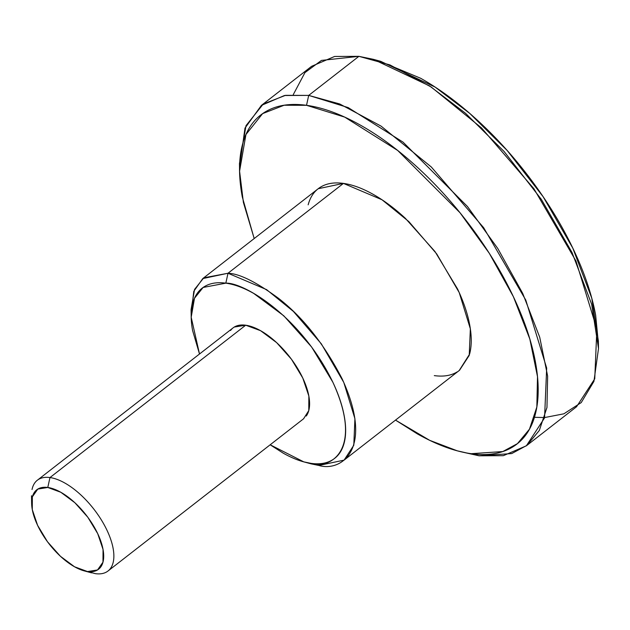 <?xml version="1.0" encoding="UTF-8"?>
<svg xmlns="http://www.w3.org/2000/svg" width="630" height="630" viewBox="0 0 630 630"><rect width="100%" height="100%" fill="white"/><g stroke="black" fill="none" stroke-linecap="round" stroke-linejoin="round"><path stroke-width="0.94" d="M47.785 487.47A50.329 23.475 52.1 0 1 97.721 533.673A50.329 23.475 52.1 0 1 87.538 571.567L95.398 573.662A57.519 26.822 -127.9 0 0 107.037 530.365A57.519 26.822 -127.9 0 0 49.967 477.556L47.785 487.47L37.792 489.085L32.35 496.849L32.28 509.583L37.603 525.357L47.494 541.769L60.456 556.306L74.521 566.772L87.538 571.567L97.532 569.953L102.973 562.188L103.044 549.455L97.721 533.673L87.83 517.269L74.868 502.724L60.803 492.266L47.785 487.47L49.967 477.556A57.519 26.822 52.1 0 1 99.083 516.387A57.519 26.822 52.1 0 1 110.534 568.378A57.519 26.822 52.1 0 1 95.398 573.662L87.538 571.567A50.329 23.475 52.1 0 1 31.91 507.158A50.329 23.475 52.1 0 1 47.785 487.47M598.5 348.587L598.374 340.94L591.767 298.171L572.788 248.094L543.154 196.749L507.15 150.46L469.815 113.463L435.117 87.082L380.725 61.33L373.354 59.322L429.621 85.971L465.507 113.266L504.126 151.531L541.375 199.419L572.04 252.528L591.672 304.337L598.5 348.587L593.933 381.37L581.23 402.578L563.874 413.815L544.666 417.548L534.445 417.312M239.557 166.958L244.991 128.111L261.395 105.391L284.445 95.516L308.7 95.398L358.895 56.338L308.7 95.398L306.526 105.312L344.689 117.101L397.719 150.491L460.002 212.735L489.305 253.323L513.403 296.73L529.838 339.082L537.5 376.677L536.839 407.019L529.46 429.195L517.451 443.63L502.779 451.552L471.201 453.695L479.06 455.797L511.725 453.576L526.908 445.386L539.327 430.447L546.958 407.508L547.643 376.118L539.721 337.231L522.719 293.423L497.787 248.511L467.476 206.522L403.043 142.136L348.185 107.596L308.7 95.398L339.72 103.966L381.04 126.094L431.329 167.005L483.683 227.729L525.798 300.1L546.675 368.085L544.564 417.895L526.365 445.804L576.56 406.744L594.751 378.827L596.862 329.017L575.985 261.041L533.87 188.661L481.517 127.937L431.227 87.034L389.907 64.906L358.895 56.338L373.354 59.322M225.823 283.161C242.952 282.145 300.431 315.362 332.829 382.174C363.478 448.733 331.561 469.586 311 463.357L318.859 465.46C340.783 472.098 374.834 449.859 342.145 378.858C324.159 344.067 302.88 317.166 278.318 298.171C256.111 281.925 239.337 273.617 228.005 273.247L225.823 283.161C217.279 281.98 210.144 283.13 204.411 286.611C198.686 290.091 194.796 295.635 192.748 303.25C190.701 310.866 190.654 319.961 192.599 330.545L199.505 354.013L191.197 317.236L194.489 298.274L203.112 287.461L225.823 283.161L228.005 273.247L266.584 289.619L293.407 311.44L321.324 343.822L343.783 382.426L354.918 418.682L353.792 445.245L344.09 460.128L318.859 465.46L311.149 463.861L318.859 465.46L311 463.357C319.544 464.538 326.679 463.389 332.412 459.908C338.145 456.427 342.035 450.883 344.082 443.268C346.13 435.661 346.177 426.557 344.224 415.973C342.279 405.381 338.475 394.12 332.829 382.174L311.63 347.012L283.846 315.85L253.717 293.43C243.66 287.768 234.368 284.343 225.823 283.161M306.267 416.02A57.519 26.822 -127.9 0 0 294.816 364.038A57.519 26.822 -127.9 0 0 245.7 325.206L49.967 477.556L245.7 325.206L260.576 330.687L276.649 342.641L291.462 359.257L302.77 378.016L308.85 396.042L308.771 410.602L303.573 418.777M344.09 460.128L459.522 370.282L469.224 355.399L470.35 328.829L459.215 292.572L436.755 253.977L408.838 221.587L382.016 199.773L343.437 183.401L228.005 273.247L343.437 183.401C334.325 182.141 326.71 183.362 320.599 187.078C314.488 190.788 310.338 196.71 308.157 204.829M526.365 445.804L503.323 455.687L479.06 455.797L461.05 451.789M270.16 444.788L283.106 453.088C293.163 458.758 302.463 462.176 311 463.357L303.77 461.861L270.168 444.78M234.281 327.049L245.7 325.206A57.519 26.822 -127.9 0 0 230.556 330.498M254.189 238.557L242.29 196.93C238.526 176.463 238.62 158.87 242.582 144.152C246.535 129.434 254.055 118.708 265.135 111.982C276.216 105.249 290.013 103.029 306.526 105.312C323.04 107.596 341.019 114.211 360.454 125.165C379.89 136.112 399.31 150.562 418.706 168.517C438.102 186.464 456.01 206.545 472.413 228.761C488.825 250.976 502.488 273.633 513.403 296.73C524.325 319.827 531.665 341.618 535.437 362.077C539.201 382.544 539.107 400.137 535.153 414.855C531.192 429.573 523.68 440.299 512.599 447.032C501.519 453.758 487.722 455.978 471.201 453.695C454.687 451.411 436.716 444.796 417.28 433.842L395.506 420.108L429.684 440.331L457.23 450.804L479.06 455.797L459.105 451.316M434.291 375.614C443.402 376.874 451.017 375.645 457.128 371.928M459.183 370.542L469.57 354.186C471.76 346.059 471.807 336.357 469.728 325.064C467.649 313.772 463.601 301.754 457.577 289.012L434.96 251.504L405.326 218.271C394.624 208.365 383.914 200.395 373.188 194.355C362.463 188.307 352.548 184.661 343.437 183.401L318.205 188.724L202.773 278.578L228.005 273.247L203.781 277.83L194.576 289.367L191.071 309.59L191.173 315.85M293.289 94.587L304.944 72.615L321.442 60.417L358.895 56.338L334.632 56.448L311.582 66.323L261.395 105.391M378.85 60.819L420.675 78.285C440.11 89.239 459.53 103.69 478.934 121.637C498.33 139.584 516.23 159.666 532.641 181.881C549.045 204.096 562.708 226.753 573.631 249.85C584.553 272.955 591.893 294.738 595.657 315.205L598.413 343.61M191.237 313.425L193.78 291.343L202.773 278.578M34.823 482.848A57.519 26.822 52.1 0 1 49.967 477.556A57.519 26.822 -127.9 0 0 32.028 489.526M254.205 238.542L243.393 202.443L239.581 171.187L245.936 134.529L262.615 113.62L284.114 105.249L306.526 105.312L308.7 95.398L285.516 95.335L263.285 103.997L246.031 125.622L239.455 163.548L239.542 168.517M108.013 571L303.747 418.651M37.351 480.225L233.084 327.868M304.747 462.129L311.149 463.861M84.16 570.867L91.539 572.867M31.626 503.37L31.5 495.731"/></g></svg>
